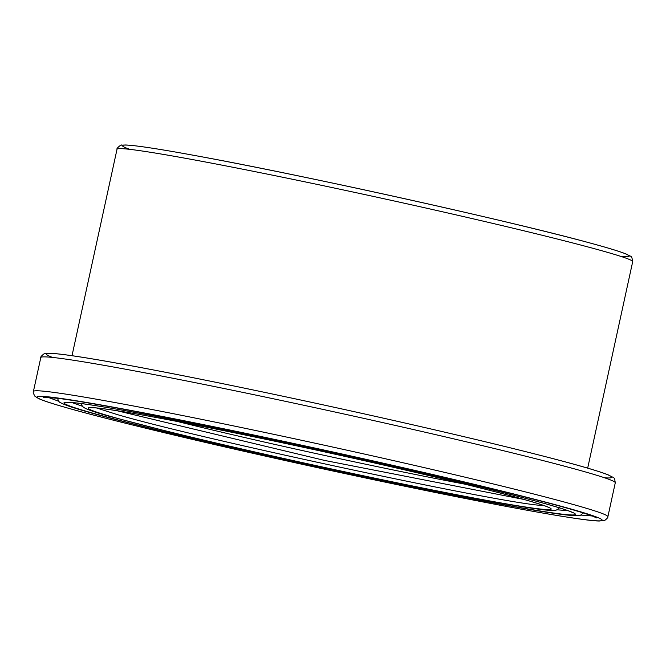 <?xml version="1.0" encoding="UTF-8"?>
<svg xmlns="http://www.w3.org/2000/svg" width="666" height="666" viewBox="0 0 666 666"><rect width="100%" height="100%" fill="white"/><g stroke="black" fill="none" stroke-linecap="round" stroke-linejoin="round"><path stroke-width="1" d="M96.67 407.992L116.733 414.418C198.959 438.827 515.983 506.418 543.481 505.411M58.849 401.29L47.902 397.294M592.274 515.983L580.66 515.059M557.117 509.781L568.123 510.747M72.045 402.589L82.451 406.285M464.502 484.082A219.913 7.068 12.3 0 1 177.364 421.478M523.942 499.45L324.725 460.456L116.916 410.706M112.063 416.833A236.888 7.609 -167.7 0 0 512.087 504.845A236.888 7.609 -167.7 0 0 334.84 454.137A236.888 7.609 -167.7 0 0 112.063 416.833M66.076 407.584A289.352 9.299 12.3 0 1 338.203 453.155A289.352 9.299 12.3 0 1 554.711 515.084A289.352 9.299 12.3 0 1 66.076 407.584M90.418 412.479A261.58 8.4 -167.7 0 0 532.142 509.665A261.58 8.4 -167.7 0 0 336.422 453.671A261.58 8.4 -167.7 0 0 90.418 412.479M620.987 256.443A259.265 8.325 -167.7 0 0 377.622 192.765A259.265 8.325 -167.7 0 0 129.845 149.359M607.883 516.716A293.989 9.441 -167.7 0 0 322.66 444.855A293.989 9.441 -167.7 0 0 33.408 391.458C32.867 391.899 33.367 393.489 34.907 396.237L38.403 398.476C42.982 400.607 52.114 403.613 65.792 407.509C116.125 422.036 236.422 450.432 352.239 475.149C474.675 501.373 579.886 521.02 599.408 521.012L604.928 520.279C607.159 518.498 608.15 517.307 607.883 516.716L615.276 482.808A293.989 9.441 12.3 0 0 330.053 410.947A293.989 9.441 12.3 0 0 40.809 357.55C39.652 357.342 45.313 352.222 45.446 353.471L49.417 353.246C60.814 353.604 88.545 357.858 132.592 366.025C192.332 377.073 278.729 394.913 361.538 413.286C441.866 431.135 506.751 446.528 556.185 459.457C583.724 466.7 601.398 471.978 609.207 475.299C614.127 478.529 614.277 475.957 615.276 482.808M604.611 477.805A289.352 9.299 -167.7 0 0 331.01 406.576A289.352 9.299 -167.7 0 0 52.589 357.442M117.033 149.209A263.894 8.475 12.3 0 1 376.673 197.144A263.894 8.475 12.3 0 1 632.7 261.646C631.51 254.454 631.393 257.417 626.664 254.237C620.454 251.64 607.742 247.76 588.511 242.582C509.34 220.912 307.309 176.115 199.833 156.435C160.797 149.201 136.039 145.379 125.558 144.988L121.645 145.171C121.62 143.981 115.967 148.734 117.033 149.209L72.011 355.702M548.892 507.625C547.868 506.793 541.491 504.62 529.778 501.115C498.634 492.157 448.518 479.82 379.429 464.102C313.919 449.284 252.431 436.213 194.963 424.891C143.048 414.743 109.732 409.066 95.022 407.85L90.834 407.75M43.173 397.227L57.218 398.251C84.807 401.623 150.441 413.736 229.903 430.161C304.187 445.471 389.135 464.244 457.301 480.411C529.062 497.477 574.067 509.34 592.324 516.008L596.653 517.915M57.443 398.143C58.575 401.165 59.457 402.564 60.082 402.339L61.264 403.055C65.176 405.086 73.868 408.017 87.338 411.838C109.765 418.24 142.274 426.515 184.848 436.671C235.348 448.693 289.86 460.972 348.385 473.509C424.009 489.71 494.796 503.663 536.197 510.531C555.602 513.769 568.622 515.492 575.258 515.692L579.403 515.442C580.003 515.775 581.285 514.893 583.258 512.795M559.523 507.6C557.658 509.657 555.835 510.597 554.045 510.431C550.549 510.597 544.014 509.99 534.448 508.599C501.798 503.804 448.784 493.747 375.399 478.421C306.368 463.969 230.003 446.778 174.317 433.158L108.65 416.125C96.495 412.687 88.603 410.023 84.957 408.15L83.833 407.484C82.384 406.451 81.493 405.061 81.185 403.313M572.951 512.812L572.26 512.429C568.856 510.739 559.631 507.767 544.58 503.521C512.171 494.488 464.302 482.708 400.99 468.165C263.911 436.588 97.91 403.638 70.971 402.505L66.808 402.447M33.408 391.458L40.809 357.55M587.678 468.131L632.7 261.646"/></g></svg>
